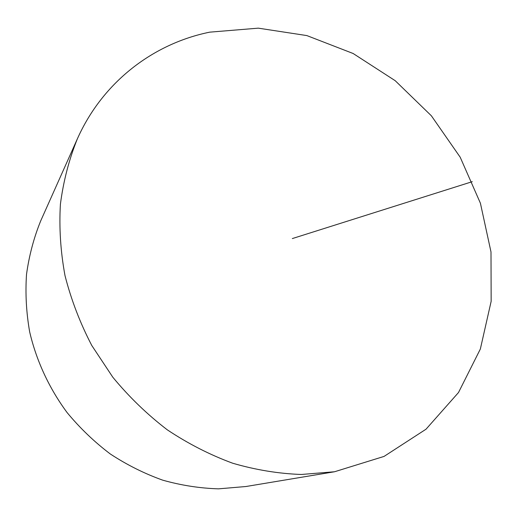 <?xml version="1.0" encoding="UTF-8"?>
<svg xmlns="http://www.w3.org/2000/svg" width="517" height="517" viewBox="0 0 517 517"><rect width="100%" height="100%" fill="white"/><g stroke="black" fill="none" stroke-linecap="round" stroke-linejoin="round"><path stroke-width="0.78" d="M334.512 471.762L245.892 486.523L218.549 488.843C199.892 488.281 181.286 485.392 162.732 480.17C144.43 473.624 126.956 464.899 110.315 453.991C94.365 441.932 79.961 428.128 67.107 412.585C49.134 388.273 36.384 360.717 29.669 331.908C26.283 312.585 25.236 293.41 26.516 274.391C29.101 255.682 33.818 237.865 40.681 220.933L77.337 138.905C102.851 81.589 153.672 43.538 209.715 32.157L258.3 28.157L306.852 35.583L353.143 53.503L395.214 80.704L431.378 115.802L460.195 157.213L480.416 203.233L491.001 251.973L491.15 301.333L480.351 349.02L458.501 392.526L426.027 429.2L384.053 456.414L334.512 471.762L301.308 474.477C278.508 473.662 255.631 469.908 232.676 463.219C209.954 454.857 188.169 443.728 167.308 429.84C147.267 414.498 129.108 396.966 112.835 377.255L91.78 345.485C80.057 322.944 71.133 299.66 65.006 275.632C60.554 251.495 59.022 227.68 60.405 204.196C63.404 181.183 69.045 159.417 77.337 138.905M472.279 181.667L292.331 238.57"/></g></svg>
